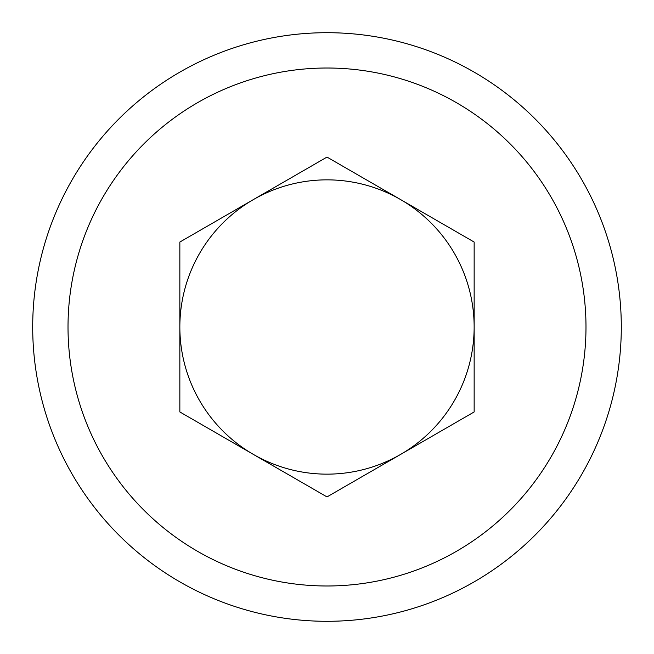 <?xml version="1.0" encoding="UTF-8"?>
<svg xmlns="http://www.w3.org/2000/svg" width="654" height="654" viewBox="0 0 654 654"><rect width="100%" height="100%" fill="white"/><g stroke="black" fill="none" stroke-linecap="round" stroke-linejoin="round"><path stroke-width="0.98" d="M179.85 242.045L179.85 411.955L327 496.917L474.15 411.955L474.15 242.045L327 157.083L179.85 242.045M179.85 327.016A147.15 147.15 0 0 0 400.575 454.432A147.15 147.15 0 0 0 400.575 199.568A147.15 147.15 0 0 0 179.85 326.975M32.7 327A294.3 294.3 0 0 1 327 32.7A294.3 294.3 0 0 1 621.3 327A294.3 294.3 0 0 1 327 621.3A294.3 294.3 0 0 1 32.7 327M68.016 327A258.984 258.984 0 0 0 456.492 551.289A258.984 258.984 0 0 0 456.492 102.711A258.984 258.984 0 0 0 68.016 327"/></g></svg>
